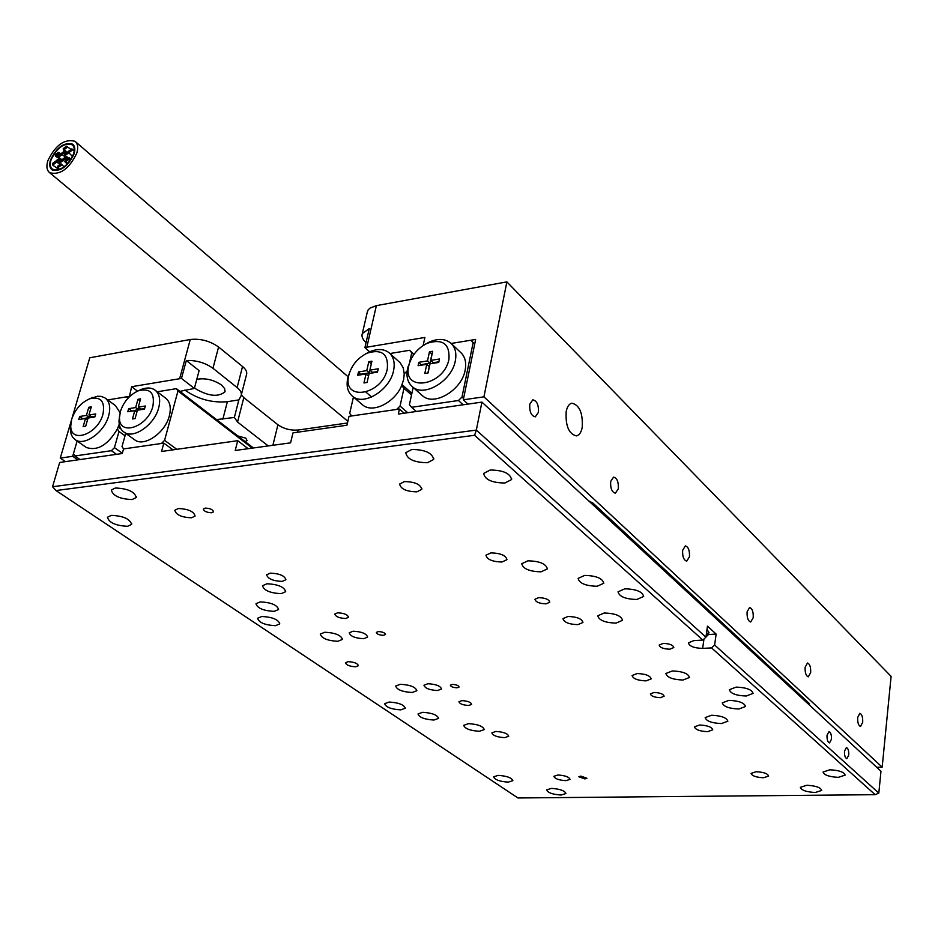 <?xml version="1.0" encoding="UTF-8"?>
<svg xmlns="http://www.w3.org/2000/svg" width="938" height="938" viewBox="0 0 938 938"><rect width="100%" height="100%" fill="white"/><g stroke="black" fill="none" stroke-linecap="round" stroke-linejoin="round"><path stroke-width="1.41" d="M582.228 427.318C582.955 413.072 579.508 405.028 571.887 403.176C569.073 403.844 567.162 406.67 566.165 411.653C565.426 425.911 568.85 434.001 576.436 435.9C579.309 435.244 581.243 432.383 582.228 427.318M237.724 435.9L245.815 438.163L247.011 440.52L245.181 441.646M196.792 379.327C205.293 377.815 213.536 379.726 221.544 385.037L224.651 388.613L224.886 391.885C218.413 397.208 208.846 396.293 196.206 389.176L194.553 387.687M216.549 419.591L234.359 417.457L237.56 422.065L268.221 445.925M184.915 389.974L185.982 390.841C198.668 399.4 212.469 403.023 227.371 401.699L238.862 399.905L234.359 417.457M862.702 722.283C862.866 717.124 861.916 714.135 859.841 713.302L857.684 717.488C857.52 722.647 858.469 725.637 860.533 726.469L862.702 722.283M810.667 672.558C810.866 667.082 809.799 663.905 807.466 663.037L805.132 667.281C804.933 672.769 806 675.946 808.322 676.826L810.667 672.558M753.214 617.673C753.46 611.811 752.253 608.434 749.603 607.531L747.094 611.822C746.847 617.696 748.043 621.085 750.693 621.988L753.214 617.673M689.465 556.762C689.758 550.454 688.386 546.842 685.338 545.904L682.653 550.254C682.348 556.562 683.72 560.185 686.757 561.135L689.465 556.762M618.306 488.78C618.658 481.956 617.075 478.063 613.558 477.114L610.673 481.487C610.321 488.323 611.893 492.227 615.41 493.177L618.306 488.78M538.377 412.415C538.787 404.97 536.935 400.761 532.819 399.823L529.782 404.208C529.36 411.665 531.201 415.874 535.317 416.835L538.377 412.415M179.897 391.369L194.354 388.438L181.48 378.413L131.637 386.714L129.362 396.797M131.637 386.714L137.534 391.134M474.675 344.223L470.829 340.224L451.178 343.46L475.648 339.439L463.313 399.811L483.938 396.833L506.872 281.881L376.373 305.636L366.828 347.201L364.905 347.611L369.267 328.628L362.326 333.565C361.353 336.355 362.525 339.275 365.843 342.323L366.078 342.522M423.144 345.536L424.891 337.446L366.828 347.201M369.619 351.797L364.905 347.611M179.639 378.647L190.273 339.497L89.778 357.777L72.015 418.196M80.047 459.55L74.888 455.974L73.469 453.605L77.127 441.036L72.683 456.302L60.278 458.096L71.417 420.212M128.893 396.446L107.706 399.928L126.642 396.821L128.201 397.982M367.18 312.589L368.083 310.021L369.971 308.11L376.373 305.636M483.938 396.833L882.177 767.167L891.1 676.368L506.872 281.881M190.273 339.497C200.509 338.419 209.936 340.928 218.589 347.013L212.961 368.282C205.141 362.736 196.265 360.157 186.334 360.52L199.114 370.627L194.354 388.438M238.862 399.905L241.089 395.766C242.027 393.268 240.703 390.536 237.115 387.57L242.543 366.512L218.589 347.013M242.543 366.512C246.108 369.502 247.409 372.269 246.46 374.825L241.383 394.617M882.177 767.167L876.702 767.272M60.278 458.096L65.449 461.637M72.683 456.302L77.854 459.866M708.917 611.893L799.844 696.184M589.064 501.009L699.021 602.735M463.313 399.811L468.003 404.102M809.588 705.188L809.318 703.512L592.933 503.073L588.736 500.915M799.868 696.031L801.193 695.973M237.115 387.57L212.961 368.282M241.336 394.933L243.81 397.618L237.56 422.065M272.888 445.292L277.929 424.773L243.81 397.618M277.929 424.773C283.874 428.854 290.581 430.612 298.05 430.038L297.522 432.219M347.47 423.003L298.05 430.038M186.334 360.52L181.48 378.413M848.761 755.055C848.913 750.763 848.116 748.266 846.381 747.563L844.493 751.162C844.341 755.453 845.126 757.963 846.873 758.666L848.761 755.055M831.455 739.261C831.619 734.876 830.787 732.332 828.981 731.628L827.035 735.24C826.87 739.625 827.691 742.181 829.509 742.896L831.455 739.261M815.251 792.493L821.747 790.417C820.633 787.463 815.638 785.739 806.75 785.27L800.313 787.334C801.427 790.288 806.399 792.012 815.251 792.493M561.088 795.037L565.931 793.536C564.758 790.675 559.927 788.964 551.438 788.389L546.643 789.89C547.804 792.751 552.623 794.463 561.088 795.037M132.152 499.555L136.28 497.539C134.72 491.7 127.756 488.522 115.386 488.006L111.341 490.011C112.888 495.85 119.83 499.028 132.152 499.555M427.447 462.715L433.649 459.468C432.371 452.972 425.102 449.642 411.864 449.466L405.779 452.679C407.022 459.174 414.256 462.516 427.447 462.715M682.993 680.027L689.512 677.459C688.304 673.507 682.571 671.338 672.323 670.951L665.874 673.496C667.07 677.447 672.78 679.628 682.993 680.027M412.204 692.479L416.894 690.708C415.569 686.979 410.047 684.834 400.315 684.283L395.684 686.041C396.997 689.782 402.496 691.927 412.204 692.479M337.879 641.287L342.452 639.411C341.069 635.178 335.171 632.787 324.783 632.247L320.28 634.111C321.652 638.344 327.514 640.736 337.879 641.287M616.055 623.102L622.527 620.311C621.284 615.774 615.164 613.335 604.178 613.006L597.776 615.774C599.007 620.311 605.104 622.75 616.055 623.102M127.627 526.288L131.613 524.401C130.042 518.925 123.288 515.912 111.364 515.361L107.448 517.225C109.019 522.712 115.737 525.726 127.627 526.288M504.902 483.011L511.55 479.576C510.284 473.35 503.167 470.173 490.187 470.02L483.656 473.42C484.887 479.646 491.969 482.836 504.902 483.011M508.244 782.14L512.887 780.662C511.679 777.719 506.778 775.961 498.195 775.374L493.599 776.84C494.807 779.783 499.684 781.542 508.244 782.14M838.361 777.344L845.161 775.105C844.036 772.009 838.912 770.239 829.802 769.793L823.072 772.021C824.185 775.116 829.274 776.887 838.361 777.344M660.387 697.661L664.116 696.242C663.389 693.991 660.047 692.736 654.079 692.479L650.374 693.885C651.089 696.148 654.431 697.403 660.387 697.661M345.7 618.505L348.537 617.31C347.705 614.625 344.082 613.124 337.645 612.819L334.831 614.015C335.652 616.712 339.275 618.201 345.7 618.505M546.104 603.838L549.774 602.219C549.011 599.382 545.283 597.869 538.576 597.658L534.941 599.265C535.704 602.09 539.42 603.615 546.104 603.838M468.719 705.47L471.673 704.368C470.899 702.199 467.64 700.956 461.883 700.627L458.952 701.718C459.714 703.899 462.973 705.142 468.719 705.47M669.838 649.202L673.824 647.548C673.097 645.004 669.533 643.62 663.154 643.421L659.191 645.063C659.918 647.607 663.471 648.99 669.838 649.202M355.678 666.789L358.386 665.722C357.566 663.354 354.154 661.994 348.15 661.665L345.465 662.72C346.274 665.101 349.675 666.449 355.678 666.789M275.491 625.681L279.794 623.887C278.363 619.514 272.372 617.04 261.819 616.489L257.575 618.271C258.994 622.644 264.973 625.118 275.491 625.681M400.761 709.878L405.275 708.237C403.961 704.684 398.568 702.621 389.106 702.046L384.65 703.688C385.952 707.24 391.322 709.304 400.761 709.878M636.855 599.476L643.667 596.439C642.424 591.632 636.128 589.099 624.778 588.818L618.048 591.831C619.279 596.638 625.54 599.183 636.855 599.476M746.226 696.019L753.073 693.393C751.877 689.582 746.238 687.495 736.142 687.108L729.365 689.723C730.538 693.534 736.166 695.633 746.226 696.019M738.874 708.999L745.558 706.49C744.362 702.808 738.816 700.768 728.908 700.369L722.295 702.855C723.468 706.537 728.99 708.589 738.874 708.999M433.942 720.032L438.574 718.367C437.284 714.897 431.949 712.88 422.592 712.317L418.008 713.97C419.286 717.441 424.597 719.469 433.942 720.032M274.224 611.365L278.598 609.501C277.167 604.963 271.059 602.431 260.283 601.891L255.98 603.732C257.411 608.27 263.484 610.814 274.224 611.365M597.166 586.262L603.791 583.26C602.524 578.312 596.146 575.698 584.644 575.416L578.113 578.394C579.356 583.342 585.699 585.969 597.166 586.262M541.05 571.828L547.37 568.92C546.092 563.808 539.62 561.112 527.953 560.818L521.739 563.703C522.994 568.815 529.431 571.523 541.05 571.828M281.189 593.648L285.691 591.679C284.261 586.93 278.011 584.292 266.955 583.776L262.523 585.734C263.941 590.483 270.167 593.121 281.189 593.648M721.416 723.561L727.853 721.216C726.669 717.664 721.228 715.682 711.543 715.248L705.177 717.593C706.337 721.134 711.754 723.116 721.416 723.561M479.447 731.265L484.266 729.565C483 726.176 477.735 724.206 468.472 723.655L463.7 725.344C464.955 728.732 470.208 730.702 479.447 731.265M580.892 776.101L586.93 778.259L584.855 778.927L578.84 776.77L580.892 776.101M205.176 508.103C210.135 508.302 212.914 509.545 213.512 511.855L211.683 512.746C206.735 512.547 203.956 511.304 203.358 508.994L205.176 508.103M378.284 631.579C382.552 631.79 384.955 632.763 385.506 634.51L383.536 635.331C379.269 635.12 376.865 634.147 376.326 632.4L378.284 631.579M452.327 684.4C456.325 684.611 458.576 685.49 459.104 687.026L457.087 687.789C453.101 687.577 450.85 686.698 450.322 685.162L452.327 684.4M404.466 481.581C414.924 481.792 420.693 484.383 421.76 489.366L416.894 491.829C406.459 491.618 400.714 489.015 399.658 484.031L404.466 481.581M490.902 552.892C500.54 553.139 505.899 555.402 506.954 559.669L501.959 562.003C492.333 561.745 487.01 559.47 485.966 555.202L490.902 552.892M567.982 616.477C576.929 616.77 581.923 618.763 582.955 622.457L577.878 624.638C568.956 624.333 563.984 622.328 562.964 618.634L567.982 616.477M637.148 673.531C645.496 673.871 650.175 675.653 651.183 678.878L646.059 680.882C637.734 680.542 633.068 678.749 632.083 675.536L637.148 673.531M699.56 725.015C707.393 725.391 711.79 726.985 712.763 729.823L707.627 731.663C699.818 731.3 695.433 729.694 694.472 726.856L699.56 725.015M178.337 508.537C188.28 508.935 193.873 511.445 195.092 516.064L191.516 517.788C181.597 517.377 176.027 514.868 174.808 510.249L178.337 508.537M270.332 573.13C279.547 573.54 284.73 575.744 285.902 579.754L282.162 581.419C272.97 581.009 267.799 578.793 266.638 574.783L270.332 573.13M353.075 631.215C361.658 631.637 366.5 633.596 367.614 637.101L363.745 638.696C355.185 638.274 350.355 636.304 349.253 632.798L353.075 631.215M427.892 683.732C435.924 684.177 440.473 685.936 441.54 689.02L437.565 690.52C429.557 690.087 425.031 688.316 423.964 685.232L427.892 683.732M495.874 731.452C503.425 731.91 507.704 733.504 508.724 736.236L504.691 737.643C497.163 737.186 492.884 735.591 491.875 732.859L495.874 731.452M557.911 775.011C565.028 775.468 569.073 776.922 570.046 779.361L565.966 780.662C558.872 780.205 554.827 778.751 553.866 776.312L557.911 775.011M756.169 771.716C763.544 772.103 767.694 773.557 768.632 776.078L763.497 777.754C756.134 777.356 751.995 775.902 751.068 773.393L756.169 771.716M173.002 449.853L163.822 443.123L161.559 451.471L237.713 440.684L235.227 450.486L290.581 442.842L292.996 432.864L346.954 425.219L349.006 416.343L399.424 409.05L404.208 413.212M163.822 443.123L123.546 448.939L122.268 453.511L59.692 462.457L52.551 486.752L476.328 430.085L481.921 402.109L880.97 771.212L878.812 793.091L714.627 645.004L716.14 634.076L707.463 626.162L705.927 637.16L702.843 640.068L693.874 640.595L688.398 642.87C689.36 646.282 694.108 648.123 702.644 648.393L711.567 647.9L714.627 645.004M702.843 640.068L474.593 435.279L55.999 490.551L517.928 797.968L875.166 794.685L711.567 647.9M474.593 435.279L476.328 430.085L705.927 637.16M481.921 402.109L398.322 414.057L399.424 409.05M237.713 440.684L248.16 448.704M708.213 634.557L716.14 634.076M55.999 490.551L52.551 486.752M875.166 794.685L878.812 793.091M152.871 406.283C155.016 393.081 150.232 387.898 138.543 390.724C129.796 394.664 123.746 401.57 120.404 411.454L119.513 417.316C118.423 436.815 147.829 427.341 152.871 406.283M138.39 390.783L141.591 389.305C146.774 387.417 151.124 387.582 154.641 389.809C159.413 393.362 160.773 399.365 158.698 407.807C154.629 424.586 133.817 439.289 124.262 432.301C120.791 429.991 119.032 426.18 118.997 420.881L119.583 415.792M134.04 439.371L135.06 440.11C144.64 447.109 165.358 432.535 169.356 415.815C171.396 407.409 170.024 401.429 165.24 397.864L155.602 390.536M125.727 433.356L122.022 446.535L123.546 448.939L161.465 443.463L164.584 440.344L177.974 390.97L176.367 388.649L253.401 447.977M164.584 440.344L176.778 449.314M252.263 448.13L177.974 390.97M176.367 388.649L157.244 391.791M132.457 418.969L135.095 418.559L137.417 410.223L144.475 409.109L145.343 406.002L138.285 407.127L140.606 398.838L137.98 399.271L135.658 407.549L128.647 408.663L127.779 411.759L134.791 410.645L132.457 418.969M136.866 412.181L134.791 410.645M138.894 407.584L138.355 409.543L131.191 411.219M131.343 410.656L128.647 408.663M138.355 409.543L135.658 407.549M140.043 400.819L137.98 399.271M144.64 408.546L140.981 409.132L138.285 407.127M387.312 368.962C388.567 354.118 381.93 348.819 367.391 353.051C357.894 357.706 351.715 365.058 348.842 375.083L348.702 375.751C342.3 401.863 382.247 395.285 387.312 368.962M365.691 353.849L369.83 351.715C377.486 348.584 383.83 348.866 388.871 352.571C393.585 356.604 395.156 362.619 393.561 370.627C390.032 389.88 364.014 406.177 352.735 396.446C347.881 392.518 346.181 386.585 347.635 378.659L349.675 372.245M390.02 353.614L400.233 362.842L403.176 367.684L404.231 373.863L403.621 379.597L401.675 385.553C394.839 402.519 372.89 413.517 362.971 405.181L361.751 404.137M369.126 373.476L367.075 382.458L363.956 382.95L366.008 373.969L357.706 375.282L358.48 371.952L366.77 370.627L368.81 361.693L371.917 361.189L369.889 370.123L378.249 368.786L377.498 372.151L369.126 373.476M413.775 354.634L411.723 352.758L409.695 362.08M411.536 394.992L403.961 388.285L400.069 406.048L396.622 409.449L351.703 415.944L349.675 413.388L353.438 397.055M389.938 353.532L409.601 350.296L413.998 354.329M400.069 406.048L407.713 412.72M403.961 388.285L401.675 385.553M404.231 373.863L407.139 370.991M411.723 352.758L409.601 350.296M402.062 384.627L411.888 393.339M368.517 376.161L366.008 373.969M360.896 374.778L358.48 371.952M361.036 374.18L369.326 372.855L366.77 370.627M369.326 372.855L369.935 370.17M371.307 363.897L368.81 361.693M377.627 371.542L372.433 372.363L369.889 370.123M408.827 365.539C401.769 392.682 444.061 386.409 448.95 359.148C449.9 343.8 442.689 338.501 427.294 343.249C418.172 347.81 412.122 354.845 409.12 364.354L408.827 365.539M424.879 344.469L429.498 341.948C437.999 338.348 445.011 338.665 450.557 342.898C455.188 347.037 456.771 353.016 455.317 360.86C451.964 380.816 424.328 397.524 412.614 386.937C407.655 382.716 405.978 376.548 407.584 368.411L410.656 360.075M451.741 344.023L460.359 352.172C464.99 356.311 466.596 362.279 465.166 370.088C461.883 389.95 434.388 406.494 422.675 395.906L421.408 394.781M427.494 360.919L429.452 351.82L432.688 351.293L430.741 360.403L439.465 359.008L438.75 362.431L430.014 363.815L428.056 372.972L424.797 373.488L426.767 364.331L418.102 365.703L418.84 362.303L427.494 360.919L430.003 363.217L431.937 354.13L429.452 351.82M463.149 404.794L458.448 400.514L411.594 407.291L409.425 404.688L413.166 387.429M473.115 342.733L462 397.032L463.583 398.486M411.594 407.291L416.366 411.477M470.829 340.224L474.722 343.965M458.448 400.514L462 397.032M438.878 361.81L433.239 362.701L430.741 360.403M427.904 372.996L429.264 366.629L426.767 364.331M421.221 365.21L418.84 362.303M421.35 364.601L430.003 363.217M71.698 419.204L70.749 425.864C70.327 444.108 97.915 434.364 102.957 414.233C105.244 401.335 100.8 396.199 89.649 398.802C81.102 402.601 75.122 409.402 71.698 419.204M89.755 398.756L97.575 396.246L101.081 396.375L104.822 397.806C109.57 401.253 110.86 407.233 108.679 415.722C104.528 432.019 84.666 446.382 75.474 439.875L72.613 437.167L71.124 434.153L70.35 429.522L70.749 424.656M85.393 446.816L86.366 447.496C97.54 451.201 107.882 445.011 117.391 428.947L119.255 424.152M74.888 455.974L111.399 450.697L114.436 447.637L118.997 431.468L125.035 435.83M114.436 447.637L122.339 453.253M116.523 454.332L111.399 450.697M117.391 428.947L118.997 431.468M120.076 412.697L115.515 405.662L105.748 398.486M127.732 398.498L126.642 396.821M121.096 429.123L118.235 427.048M91.303 406.869L88.77 407.28L86.413 415.417L79.66 416.495L78.769 419.532L85.522 418.465L83.142 426.638L85.675 426.239L88.055 418.055L94.855 416.976L95.735 413.928L88.934 415.006L91.303 406.869M90.763 408.71L88.77 407.28M95.008 416.425L91.654 416.964L88.934 415.006M87.515 419.896L85.522 418.465M89.661 415.522L89.122 417.363L82.216 418.981M82.38 418.43L79.66 416.495M89.122 417.363L86.413 415.417M706.994 629.48L709.011 632.505L708.143 634.721M698.904 602.806L700.17 602.395M66.797 147.7L63.491 150.139L63.221 148.65L66.528 146.211L66.797 147.7M65.425 152.073L62.096 154.5L61.838 153.023L65.168 150.596L65.425 152.073M58.777 153.832L55.53 156.294L55.225 154.77L58.473 152.319L58.777 153.832M61.404 155.145L58.097 157.584L57.828 156.083L61.134 153.656L61.404 155.145M55.999 162.602L52.704 165.041L52.434 163.54L55.729 161.102L55.999 162.602M60.02 159.542L56.69 161.957L56.444 160.468L59.774 158.053L60.02 159.542M61.263 165.276L57.863 167.656L57.675 166.202L61.076 163.833L61.263 165.276M62.647 160.867L59.282 163.271L59.071 161.805L62.436 159.401L62.647 160.867M69.33 159.12L65.895 161.477L65.73 160.058L69.178 157.701L69.33 159.12M66.68 157.795L63.292 160.175L63.092 158.733L66.481 156.341L66.68 157.795M72.097 150.315L68.709 152.706L68.497 151.264L71.898 148.872L72.097 150.315M68.064 153.386L64.687 155.79L64.476 154.336L67.853 151.933L68.064 153.386M74.114 153.82C75.427 149.283 74.923 146.07 72.613 144.171C64.077 141.978 56.714 147.266 50.488 160.023C49.128 164.631 49.632 167.89 52.024 169.813C60.56 171.924 67.923 166.589 74.114 153.82M47.838 160.726C46.15 166.389 46.783 170.388 49.714 172.744C60.196 175.336 69.236 168.781 76.822 153.105C78.429 147.547 77.819 143.608 74.981 141.286C64.523 138.59 55.471 145.073 47.838 160.726M73.563 153.961C74.829 149.634 74.348 146.562 72.132 144.745C63.995 142.658 56.96 147.712 51.027 159.882C49.726 164.279 50.206 167.386 52.481 169.227C60.63 171.244 67.665 166.155 73.563 153.961M50.582 159.999C49.222 164.572 49.737 167.808 52.094 169.708C60.571 171.806 67.876 166.518 74.02 153.844C75.321 149.341 74.829 146.152 72.531 144.264C64.065 142.095 56.749 147.336 50.582 159.999M227.371 401.699L222.845 419.18M806.375 700.78L806.223 702.081M703.969 639.001L702.644 648.393M706.595 632.306L708.038 634.967L705.939 636.996M224.886 391.885L225.132 390.935M362.326 333.565L367.52 311.111M136.467 496.882L136.28 497.539M433.813 458.635L433.649 459.468M131.777 523.814L131.613 524.401M511.691 478.814L511.55 479.576M421.76 489.366L421.889 488.757M138.543 390.724L141.591 389.305M124.262 432.301L135.06 440.11M119.513 417.316L118.997 420.881M367.391 353.051L369.83 351.715M352.735 396.446L362.971 405.181M348.702 375.751L347.635 378.659M412.614 386.937L422.675 395.906M409.12 364.354L407.924 367.004M427.294 343.249L429.498 341.948M70.749 425.864L70.35 429.522M75.474 439.875L86.366 447.496M89.649 398.802L92.792 397.384M708.894 612.057L709.093 610.673M699.795 602.255L698.892 602.806M63.491 150.139L64.101 150.561M66.598 146.258L70.373 148.978M62.096 154.5L64.757 156.576M65.238 150.655L66.786 151.85M55.53 156.294L58.484 158.1M58.473 152.319L60.454 153.539M58.097 157.584L58.695 158.018M61.205 153.703L61.814 154.149M52.704 165.041L59.035 169.602M55.811 161.16L56.409 161.606M56.69 161.957L59.34 164.044M59.844 158.112L61.369 159.331M57.863 167.656L59.586 169.415M61.169 163.927L64.065 166.894M62.436 159.401L63.573 160.468M65.895 161.477L67.747 163.599M69.271 157.807L70.842 159.624M63.292 160.175L67.266 164.103M66.575 156.435L67.817 157.666M67.935 152.003L72.601 156.447M71.98 148.943L74.196 151.065M49.714 172.744L347.857 421.291M75.615 141.826L348.092 376.748M366.008 392.19L371.612 397.02M52.094 169.708L52.716 170.224M73.047 144.71L73.656 145.238"/></g></svg>
